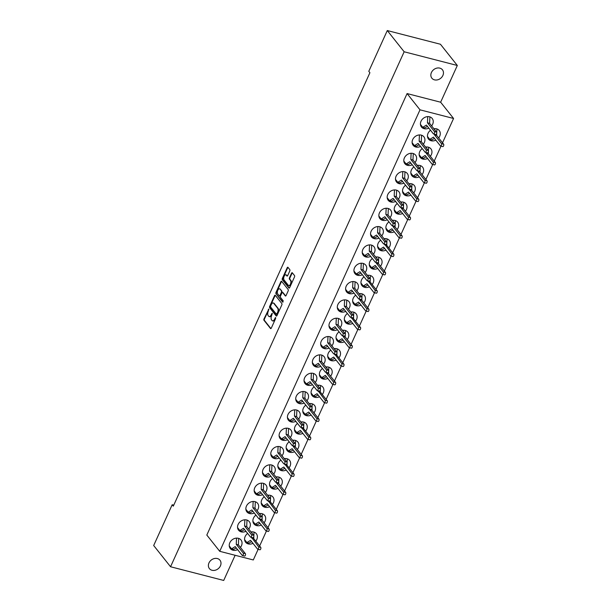 <?xml version="1.0" encoding="UTF-8"?>
<svg xmlns="http://www.w3.org/2000/svg" width="611" height="611" viewBox="0 0 611 611"><rect width="100%" height="100%" fill="white"/><g stroke="black" fill="none" stroke-linecap="round" stroke-linejoin="round"><path stroke-width="0.92" d="M268.871 309.036L263.998 318.896A1.039 0.496 -75.5 0 0 263.952 320.256L270.528 328.535A1.039 0.496 -75.5 0 0 270.681 328.634A1.039 0.496 -75.5 0 0 271.299 328.092L275.637 318.537L275.561 317.514L274.568 319.133A3.315 1.596 -75.5 0 1 272.567 320.867A3.315 1.596 -75.5 0 1 272.094 320.538L271.544 319.843A3.315 1.596 -75.5 0 1 271.681 315.497L272.269 313.306L271.169 314.856A3.315 1.596 -75.5 0 1 269.168 316.59A3.315 1.596 -75.5 0 1 268.695 316.261L268.145 315.574A3.315 1.596 -75.5 0 1 268.282 311.22L268.871 309.036M268.947 309.197L264.441 319.011A1.039 0.496 -75.5 0 0 264.403 320.37L270.925 328.581M275.744 317.751L275.011 319.248L274.568 319.133M272.346 313.474L271.612 314.971L271.169 314.856M442.883 75.474A6.752 5.56 -38.5 0 1 437.613 79.835A6.752 5.56 -38.5 0 1 431.87 78.193A6.752 5.56 -38.5 0 1 431.427 72.518A6.752 5.56 -38.5 0 1 436.697 68.149A6.752 5.56 -38.5 0 1 442.44 69.791A6.752 5.56 -38.5 0 1 442.883 75.474M220.418 565.885A6.752 5.56 -38.5 0 1 215.148 570.254A6.752 5.56 -38.5 0 1 209.413 568.612A6.752 5.56 -38.5 0 1 208.97 562.937A6.752 5.56 -38.5 0 1 214.24 558.569A6.752 5.56 -38.5 0 1 219.975 560.211A6.752 5.56 -38.5 0 1 220.418 565.885M264.25 496.774A6.858 5.644 141.5 0 0 261.791 499.821A6.858 5.644 141.5 0 0 262.234 505.587A6.858 5.644 141.5 0 0 269.596 506.702M272.391 504.472A6.858 5.644 141.5 0 0 273.423 502.822A6.858 5.644 141.5 0 0 272.972 497.056A6.858 5.644 141.5 0 0 267.633 495.284M272.567 478.451A6.858 5.644 141.5 0 0 270.1 481.491A6.858 5.644 141.5 0 0 270.551 487.257A6.858 5.644 141.5 0 0 277.906 488.372M280.709 486.15A6.858 5.644 141.5 0 0 281.732 484.492A6.858 5.644 141.5 0 0 281.281 478.726A6.858 5.644 141.5 0 0 275.943 476.954M280.877 460.121A6.858 5.644 141.5 0 0 278.417 463.169A6.858 5.644 141.5 0 0 278.86 468.935A6.858 5.644 141.5 0 0 286.223 470.042M289.018 467.82A6.858 5.644 141.5 0 0 290.049 466.17A6.858 5.644 141.5 0 0 289.599 460.404A6.858 5.644 141.5 0 0 284.26 458.632M289.194 441.799A6.858 5.644 141.5 0 0 286.727 444.839A6.858 5.644 141.5 0 0 287.178 450.605A6.858 5.644 141.5 0 0 294.533 451.72M297.336 449.497A6.858 5.644 141.5 0 0 298.359 447.84A6.858 5.644 141.5 0 0 297.908 442.074A6.858 5.644 141.5 0 0 292.57 440.302M297.504 423.469A6.858 5.644 141.5 0 0 295.037 426.516A6.858 5.644 141.5 0 0 295.487 432.283A6.858 5.644 141.5 0 0 302.85 433.39M305.645 431.167A6.858 5.644 141.5 0 0 306.676 429.51A6.858 5.644 141.5 0 0 306.226 423.751A6.858 5.644 141.5 0 0 300.887 421.972M305.821 405.146A6.858 5.644 141.5 0 0 303.354 408.186A6.858 5.644 141.5 0 0 303.804 413.953A6.858 5.644 141.5 0 0 311.159 415.068M313.962 412.845A6.858 5.644 141.5 0 0 314.986 411.188A6.858 5.644 141.5 0 0 314.535 405.421A6.858 5.644 141.5 0 0 309.197 403.65M314.13 386.816A6.858 5.644 141.5 0 0 311.663 389.864A6.858 5.644 141.5 0 0 312.114 395.623A6.858 5.644 141.5 0 0 319.477 396.738M322.272 394.515A6.858 5.644 141.5 0 0 323.303 392.858A6.858 5.644 141.5 0 0 322.852 387.099A6.858 5.644 141.5 0 0 317.514 385.32M322.448 368.494A6.858 5.644 141.5 0 0 319.981 371.534A6.858 5.644 141.5 0 0 320.431 377.3A6.858 5.644 141.5 0 0 327.786 378.415M330.589 376.185A6.858 5.644 141.5 0 0 331.613 374.535A6.858 5.644 141.5 0 0 331.162 368.769A6.858 5.644 141.5 0 0 325.823 366.997M330.757 350.164A6.858 5.644 141.5 0 0 328.29 353.211A6.858 5.644 141.5 0 0 328.741 358.97A6.858 5.644 141.5 0 0 336.103 360.085M338.899 357.863A6.858 5.644 141.5 0 0 339.93 356.205A6.858 5.644 141.5 0 0 339.479 350.447A6.858 5.644 141.5 0 0 334.141 348.667M339.074 331.834A6.858 5.644 141.5 0 0 336.608 334.881A6.858 5.644 141.5 0 0 337.058 340.648A6.858 5.644 141.5 0 0 344.413 341.763M347.216 339.533A6.858 5.644 141.5 0 0 348.239 337.883A6.858 5.644 141.5 0 0 347.789 332.117A6.858 5.644 141.5 0 0 342.45 330.345M347.384 313.512A6.858 5.644 141.5 0 0 344.917 316.559A6.858 5.644 141.5 0 0 345.368 322.318A6.858 5.644 141.5 0 0 352.73 323.433M355.526 321.21A6.858 5.644 141.5 0 0 356.557 319.553A6.858 5.644 141.5 0 0 356.106 313.787A6.858 5.644 141.5 0 0 350.767 312.015M355.701 295.182A6.858 5.644 141.5 0 0 353.234 298.229A6.858 5.644 141.5 0 0 353.685 303.995A6.858 5.644 141.5 0 0 361.04 305.11M363.843 302.88A6.858 5.644 141.5 0 0 364.866 301.231A6.858 5.644 141.5 0 0 364.416 295.464A6.858 5.644 141.5 0 0 359.077 293.692M364.011 276.859A6.858 5.644 141.5 0 0 361.544 279.899A6.858 5.644 141.5 0 0 361.995 285.665A6.858 5.644 141.5 0 0 369.357 286.78M372.152 284.558A6.858 5.644 141.5 0 0 373.184 282.901A6.858 5.644 141.5 0 0 372.733 277.134A6.858 5.644 141.5 0 0 367.394 275.362M372.328 258.529A6.858 5.644 141.5 0 0 369.861 261.577A6.858 5.644 141.5 0 0 370.312 267.343A6.858 5.644 141.5 0 0 377.667 268.458M380.47 266.228A6.858 5.644 141.5 0 0 381.493 264.578A6.858 5.644 141.5 0 0 381.043 258.812A6.858 5.644 141.5 0 0 375.704 257.04M380.638 240.207A6.858 5.644 141.5 0 0 378.171 243.247A6.858 5.644 141.5 0 0 378.621 249.013A6.858 5.644 141.5 0 0 385.984 250.128M388.779 247.906A6.858 5.644 141.5 0 0 389.81 246.248A6.858 5.644 141.5 0 0 389.36 240.482A6.858 5.644 141.5 0 0 384.021 238.71M388.955 221.877A6.858 5.644 141.5 0 0 386.488 224.924A6.858 5.644 141.5 0 0 386.939 230.691A6.858 5.644 141.5 0 0 394.294 231.798M397.097 229.576A6.858 5.644 141.5 0 0 398.12 227.926A6.858 5.644 141.5 0 0 397.669 222.16A6.858 5.644 141.5 0 0 392.331 220.388M397.265 203.555A6.858 5.644 141.5 0 0 394.798 206.594A6.858 5.644 141.5 0 0 395.248 212.361A6.858 5.644 141.5 0 0 402.611 213.476M405.406 211.253A6.858 5.644 141.5 0 0 406.437 209.596A6.858 5.644 141.5 0 0 405.987 203.83A6.858 5.644 141.5 0 0 400.648 202.058M405.582 185.225A6.858 5.644 141.5 0 0 403.115 188.272A6.858 5.644 141.5 0 0 403.565 194.038A6.858 5.644 141.5 0 0 410.92 195.146M413.723 192.923A6.858 5.644 141.5 0 0 414.747 191.266A6.858 5.644 141.5 0 0 414.296 185.507A6.858 5.644 141.5 0 0 408.958 183.728M413.891 166.902A6.858 5.644 141.5 0 0 411.424 169.942A6.858 5.644 141.5 0 0 411.875 175.708A6.858 5.644 141.5 0 0 419.238 176.823M422.033 174.601A6.858 5.644 141.5 0 0 423.064 172.944A6.858 5.644 141.5 0 0 422.613 167.177A6.858 5.644 141.5 0 0 417.275 165.405M422.201 148.572A6.858 5.644 141.5 0 0 419.742 151.62A6.858 5.644 141.5 0 0 420.192 157.378A6.858 5.644 141.5 0 0 427.547 158.493M430.35 156.271A6.858 5.644 141.5 0 0 431.374 154.614A6.858 5.644 141.5 0 0 430.923 148.855A6.858 5.644 141.5 0 0 425.584 147.075M430.518 130.25A6.858 5.644 141.5 0 0 428.051 133.29A6.858 5.644 141.5 0 0 428.502 139.056A6.858 5.644 141.5 0 0 435.857 140.171M438.66 137.941A6.858 5.644 141.5 0 0 439.683 136.291A6.858 5.644 141.5 0 0 439.24 130.525A6.858 5.644 141.5 0 0 433.902 128.753M255.94 515.104A6.858 5.644 141.5 0 0 253.473 518.143A6.858 5.644 141.5 0 0 253.924 523.91A6.858 5.644 141.5 0 0 261.279 525.025M264.082 522.802A6.858 5.644 141.5 0 0 265.105 521.145A6.858 5.644 141.5 0 0 264.655 515.379A6.858 5.644 141.5 0 0 259.316 513.607M247.623 533.426A6.858 5.644 141.5 0 0 245.164 536.473A6.858 5.644 141.5 0 0 245.614 542.24A6.858 5.644 141.5 0 0 252.969 543.355M255.765 541.125A6.858 5.644 141.5 0 0 256.796 539.475A6.858 5.644 141.5 0 0 256.345 533.708A6.858 5.644 141.5 0 0 251.006 531.937M257.048 510.75A6.858 5.644 141.5 0 0 258.079 509.1A6.858 5.644 141.5 0 0 257.628 503.334A6.858 5.644 141.5 0 0 251.801 501.662A6.858 5.644 141.5 0 0 246.447 506.099A6.858 5.644 141.5 0 0 246.89 511.865A6.858 5.644 141.5 0 0 254.252 512.98M265.365 492.428A6.858 5.644 141.5 0 0 266.388 490.77A6.858 5.644 141.5 0 0 265.938 485.004A6.858 5.644 141.5 0 0 260.11 483.339A6.858 5.644 141.5 0 0 254.756 487.777A6.858 5.644 141.5 0 0 255.207 493.535A6.858 5.644 141.5 0 0 262.562 494.65M273.675 474.098A6.858 5.644 141.5 0 0 274.706 472.448A6.858 5.644 141.5 0 0 274.255 466.682A6.858 5.644 141.5 0 0 268.42 465.009A6.858 5.644 141.5 0 0 263.074 469.447A6.858 5.644 141.5 0 0 263.517 475.213A6.858 5.644 141.5 0 0 270.879 476.328M281.992 455.775A6.858 5.644 141.5 0 0 283.015 454.118A6.858 5.644 141.5 0 0 282.565 448.352A6.858 5.644 141.5 0 0 276.737 446.687A6.858 5.644 141.5 0 0 271.383 451.124A6.858 5.644 141.5 0 0 271.834 456.883A6.858 5.644 141.5 0 0 279.189 457.998M290.301 437.445A6.858 5.644 141.5 0 0 291.332 435.796A6.858 5.644 141.5 0 0 290.882 430.029A6.858 5.644 141.5 0 0 285.047 428.357A6.858 5.644 141.5 0 0 279.693 432.794A6.858 5.644 141.5 0 0 280.144 438.561A6.858 5.644 141.5 0 0 287.506 439.676M298.619 419.123A6.858 5.644 141.5 0 0 299.642 417.466A6.858 5.644 141.5 0 0 299.191 411.699A6.858 5.644 141.5 0 0 293.364 410.034A6.858 5.644 141.5 0 0 288.01 414.464A6.858 5.644 141.5 0 0 288.461 420.231A6.858 5.644 141.5 0 0 295.816 421.346M306.928 400.793A6.858 5.644 141.5 0 0 307.959 399.143A6.858 5.644 141.5 0 0 307.509 393.377A6.858 5.644 141.5 0 0 301.674 391.704A6.858 5.644 141.5 0 0 296.32 396.142A6.858 5.644 141.5 0 0 296.77 401.908A6.858 5.644 141.5 0 0 304.133 403.023M315.245 382.471A6.858 5.644 141.5 0 0 316.269 380.813A6.858 5.644 141.5 0 0 315.818 375.047A6.858 5.644 141.5 0 0 309.991 373.382A6.858 5.644 141.5 0 0 304.637 377.812A6.858 5.644 141.5 0 0 305.088 383.578A6.858 5.644 141.5 0 0 312.442 384.693M323.555 364.141A6.858 5.644 141.5 0 0 324.586 362.483A6.858 5.644 141.5 0 0 324.135 356.725A6.858 5.644 141.5 0 0 318.3 355.052A6.858 5.644 141.5 0 0 312.947 359.489A6.858 5.644 141.5 0 0 313.397 365.256A6.858 5.644 141.5 0 0 320.76 366.363M331.872 345.818A6.858 5.644 141.5 0 0 332.896 344.161A6.858 5.644 141.5 0 0 332.445 338.395A6.858 5.644 141.5 0 0 326.618 336.73A6.858 5.644 141.5 0 0 321.264 341.159A6.858 5.644 141.5 0 0 321.714 346.926A6.858 5.644 141.5 0 0 329.069 348.041M340.182 327.488A6.858 5.644 141.5 0 0 341.213 325.831A6.858 5.644 141.5 0 0 340.762 320.072A6.858 5.644 141.5 0 0 334.927 318.4A6.858 5.644 141.5 0 0 329.573 322.837A6.858 5.644 141.5 0 0 330.024 328.603A6.858 5.644 141.5 0 0 337.387 329.711M348.499 309.166A6.858 5.644 141.5 0 0 349.523 307.509A6.858 5.644 141.5 0 0 349.072 301.742A6.858 5.644 141.5 0 0 343.245 300.07A6.858 5.644 141.5 0 0 337.891 304.507A6.858 5.644 141.5 0 0 338.341 310.273A6.858 5.644 141.5 0 0 345.696 311.389M356.809 290.836A6.858 5.644 141.5 0 0 357.84 289.179A6.858 5.644 141.5 0 0 357.389 283.42A6.858 5.644 141.5 0 0 351.554 281.747A6.858 5.644 141.5 0 0 346.2 286.185A6.858 5.644 141.5 0 0 346.651 291.943A6.858 5.644 141.5 0 0 354.013 293.059M365.126 272.506A6.858 5.644 141.5 0 0 366.149 270.856A6.858 5.644 141.5 0 0 365.699 265.09A6.858 5.644 141.5 0 0 359.871 263.417A6.858 5.644 141.5 0 0 354.517 267.855A6.858 5.644 141.5 0 0 354.968 273.621A6.858 5.644 141.5 0 0 362.323 274.736M373.436 254.184A6.858 5.644 141.5 0 0 374.467 252.526A6.858 5.644 141.5 0 0 374.016 246.76A6.858 5.644 141.5 0 0 368.181 245.095A6.858 5.644 141.5 0 0 362.827 249.532A6.858 5.644 141.5 0 0 363.278 255.291A6.858 5.644 141.5 0 0 370.64 256.406M381.753 235.854A6.858 5.644 141.5 0 0 382.776 234.204A6.858 5.644 141.5 0 0 382.326 228.438A6.858 5.644 141.5 0 0 376.498 226.765A6.858 5.644 141.5 0 0 371.144 231.202A6.858 5.644 141.5 0 0 371.595 236.969A6.858 5.644 141.5 0 0 378.95 238.084M390.062 217.531A6.858 5.644 141.5 0 0 391.093 215.874A6.858 5.644 141.5 0 0 390.643 210.108A6.858 5.644 141.5 0 0 384.808 208.443A6.858 5.644 141.5 0 0 379.454 212.872A6.858 5.644 141.5 0 0 379.905 218.639A6.858 5.644 141.5 0 0 387.267 219.754M398.38 199.201A6.858 5.644 141.5 0 0 399.403 197.552A6.858 5.644 141.5 0 0 398.952 191.785A6.858 5.644 141.5 0 0 393.125 190.113A6.858 5.644 141.5 0 0 387.771 194.55A6.858 5.644 141.5 0 0 388.222 200.316A6.858 5.644 141.5 0 0 395.577 201.431M406.689 180.879A6.858 5.644 141.5 0 0 407.72 179.222A6.858 5.644 141.5 0 0 407.27 173.455A6.858 5.644 141.5 0 0 401.435 171.79A6.858 5.644 141.5 0 0 396.081 176.22A6.858 5.644 141.5 0 0 396.531 181.986A6.858 5.644 141.5 0 0 403.894 183.101M415.006 162.549A6.858 5.644 141.5 0 0 416.03 160.899A6.858 5.644 141.5 0 0 415.579 155.133A6.858 5.644 141.5 0 0 409.752 153.46A6.858 5.644 141.5 0 0 404.398 157.898A6.858 5.644 141.5 0 0 404.849 163.664A6.858 5.644 141.5 0 0 412.204 164.771M423.316 144.227A6.858 5.644 141.5 0 0 424.34 142.569A6.858 5.644 141.5 0 0 423.897 136.803A6.858 5.644 141.5 0 0 418.061 135.138A6.858 5.644 141.5 0 0 412.708 139.568A6.858 5.644 141.5 0 0 413.158 145.334A6.858 5.644 141.5 0 0 420.513 146.449M431.633 125.897A6.858 5.644 141.5 0 0 432.657 124.239A6.858 5.644 141.5 0 0 432.206 118.481A6.858 5.644 141.5 0 0 426.379 116.808A6.858 5.644 141.5 0 0 421.025 121.245A6.858 5.644 141.5 0 0 421.475 127.012A6.858 5.644 141.5 0 0 428.83 128.119M248.738 529.08A6.858 5.644 141.5 0 0 249.762 527.423A6.858 5.644 141.5 0 0 249.311 521.664A6.858 5.644 141.5 0 0 243.484 519.992A6.858 5.644 141.5 0 0 238.13 524.429A6.858 5.644 141.5 0 0 238.58 530.188A6.858 5.644 141.5 0 0 245.935 531.303M240.421 547.41A6.858 5.644 141.5 0 0 241.452 545.753A6.858 5.644 141.5 0 0 241.001 539.987A6.858 5.644 141.5 0 0 235.174 538.314A6.858 5.644 141.5 0 0 229.82 542.751A6.858 5.644 141.5 0 0 230.271 548.518A6.858 5.644 141.5 0 0 237.626 549.633M275.271 295.296A1.039 0.496 -75.5 0 0 275.126 295.197A1.039 0.496 -75.5 0 0 274.499 295.739L269.688 306.348A1.039 0.496 -75.5 0 0 269.642 307.707L276.218 315.986A1.039 0.496 -75.5 0 0 276.371 316.086A1.039 0.496 -75.5 0 0 276.997 315.543L281.808 304.935A1.039 0.496 -75.5 0 0 281.854 303.575L275.271 295.296M442.524 142.814L453.568 118.473L440.646 102.22L457.318 65.476L440.447 44.252L387.29 30.55L368.792 71.327L369.907 72.732L173.303 506.152L172.18 504.747L153.682 545.524L170.553 566.748L223.71 580.45L235.128 555.277M387.29 30.55L404.154 51.775L170.553 566.748M289.767 271.009A1.039 0.496 -75.5 0 0 289.805 269.65L287.964 267.328A1.039 0.496 -75.5 0 0 287.812 267.221A1.039 0.496 -75.5 0 0 287.185 267.763L282.374 278.379A1.039 0.496 -75.5 0 0 282.335 279.739L288.911 288.01A1.039 0.496 -75.5 0 0 289.056 288.117A1.039 0.496 -75.5 0 0 289.683 287.575L294.494 276.959A1.039 0.496 -75.5 0 0 294.54 275.599L292.31 272.796A1.039 0.496 -75.5 0 0 292.165 272.697A1.039 0.496 -75.5 0 0 291.539 273.239L289.477 277.776A1.039 0.496 -75.5 0 0 289.438 279.135L290.538 280.525A2.772 1.337 -75.5 0 1 290.599 283.725A2.772 1.337 -75.5 0 1 288.759 285.62A2.772 1.337 -75.5 0 1 288.354 285.337L284.023 279.891A2.772 1.337 -75.5 0 1 283.97 276.691A2.772 1.337 -75.5 0 1 285.811 274.805A2.772 1.337 -75.5 0 1 286.208 275.08L286.933 275.989A1.039 0.496 -75.5 0 0 287.078 276.088A1.039 0.496 -75.5 0 0 287.705 275.546L289.767 271.009M276.027 292.364L280.846 281.747A1.039 0.496 -75.5 0 1 281.465 281.205A1.039 0.496 -75.5 0 1 281.618 281.312L288.193 289.591A1.039 0.496 -75.5 0 1 288.155 290.951L286.093 295.487A1.039 0.496 -75.5 0 1 285.467 296.03A1.039 0.496 -75.5 0 1 285.322 295.93L282.649 292.57A1.039 0.496 -75.5 0 0 282.503 292.47A1.039 0.496 -75.5 0 0 281.877 293.013L280.51 296.022A1.039 0.496 -75.5 0 0 280.472 297.381L283.244 300.879L282.672 302.14L275.989 293.723A1.039 0.496 -75.5 0 1 276.027 292.364L276.478 292.478L281.289 281.862L280.846 281.747M173.753 505.152L172.18 504.747M407.086 93.567L206.816 535.053L219.739 551.313L420.001 109.827L407.086 93.567L440.646 102.22M404.154 51.775L457.318 65.476M441.012 146.151L434.215 161.136M432.703 164.474L425.898 179.466M424.385 182.804L417.588 197.788M416.076 201.126L409.271 216.118M407.758 219.456L400.961 234.441M399.449 237.778L392.644 252.771M391.132 256.108L384.334 271.093M382.822 274.431L376.017 289.423M374.505 292.761L367.707 307.745M366.195 311.083L359.398 326.075M357.878 329.413L351.081 344.398M349.568 347.743L342.771 362.728M341.251 366.065L334.454 381.058M332.942 384.395L326.144 399.38M324.624 402.718L317.827 417.71M316.315 421.048L309.517 436.033M307.997 439.37L301.2 454.363M299.688 457.7L292.89 472.685M291.371 476.022L284.573 491.015M283.061 494.352L276.264 509.337M274.744 512.675L267.946 527.667M266.434 531.005L259.637 545.99M258.125 549.327L253.298 559.959L219.739 551.313M453.568 118.473L420.001 109.827M269.405 316.613A3.315 1.596 -75.5 0 0 269.619 316.704A3.315 1.596 -75.5 0 0 271.612 314.971M272.804 320.89A3.315 1.596 -75.5 0 0 273.018 320.981A3.315 1.596 -75.5 0 0 275.011 319.248M286.024 274.904A2.772 1.337 -75.5 0 1 286.254 274.919A2.772 1.337 -75.5 0 1 286.658 275.194L287.33 276.035M288.995 285.635A2.772 1.337 -75.5 0 0 289.202 285.734A2.772 1.337 -75.5 0 0 291.05 283.84A2.772 1.337 -75.5 0 0 290.989 280.648L290.538 280.525M292.364 272.857A1.039 0.496 -75.5 0 0 291.982 273.354L289.927 277.89A1.039 0.496 -75.5 0 0 289.881 279.25L290.989 280.648M288.01 267.389A1.039 0.496 -75.5 0 0 287.636 267.878L282.824 278.494A1.039 0.496 -75.5 0 0 282.778 279.853L289.309 288.064M281.671 281.373A1.039 0.496 -75.5 0 0 281.289 281.862M285.719 295.976L283.099 292.684A1.039 0.496 -75.5 0 0 282.946 292.585A1.039 0.496 -75.5 0 0 282.771 292.6M283.015 302.124L275.989 293.723M279.884 289.087A2.772 1.337 -75.5 0 0 279.487 288.812A2.772 1.337 -75.5 0 0 277.638 290.699A2.772 1.337 -75.5 0 0 277.7 293.899L279.227 295.823A1.039 0.496 -75.5 0 0 279.38 295.923A1.039 0.496 -75.5 0 0 279.998 295.38L281.365 292.371A1.039 0.496 -75.5 0 0 281.411 291.012L280.334 289.202A2.772 1.337 -75.5 0 0 279.93 288.927A2.772 1.337 -75.5 0 0 279.701 288.911M279.678 295.938A1.039 0.496 -75.5 0 0 279.823 296.037A1.039 0.496 -75.5 0 0 280.449 295.495L279.998 295.38M280.334 289.202L281.854 291.126A1.039 0.496 -75.5 0 1 281.816 292.486L280.449 295.495M276.478 292.478A1.039 0.496 -75.5 0 0 276.432 293.838M275.324 295.357A1.039 0.496 -75.5 0 0 274.95 295.854L270.131 306.462A1.039 0.496 -75.5 0 0 270.093 307.822L276.615 316.04M270.642 306.004L270.62 306.959L276.393 314.222L277.524 312.611A3.315 1.596 -75.5 0 0 277.661 308.257L273.713 303.293A3.315 1.596 -75.5 0 0 273.232 302.964A3.315 1.596 -75.5 0 0 271.238 304.698L270.642 306.004M276.623 314.283L277.379 314.031L276.928 313.917M273.445 303.056A3.315 1.596 -75.5 0 1 273.682 303.079A3.315 1.596 -75.5 0 1 274.163 303.407L278.104 308.372A3.315 1.596 -75.5 0 1 277.974 312.725L277.379 314.031M238.695 538.406L238.397 544.859L245.378 553.642A1.321 0.634 104.5 0 1 245.408 555.162A1.321 0.634 104.5 0 1 244.53 556.063L242.384 555.506A1.321 0.634 104.5 0 1 242.193 555.376L235.212 546.593L231.561 548.838L229.247 545.921M236.213 547.853L233.708 549.388L231.561 548.838M236.533 538.115L236.251 544.302L243.231 553.085A1.321 0.634 104.5 0 1 243.262 554.612A1.321 0.634 104.5 0 1 242.384 555.506M238.58 538.367L238.091 538.238M238.397 544.859L236.251 544.302M244.591 539.643L246.905 542.56L250.556 540.315L257.536 549.098A1.321 0.634 -75.5 0 0 257.727 549.228A1.321 0.634 -75.5 0 0 258.606 548.327A1.321 0.634 -75.5 0 0 258.575 546.807L251.617 537.42M251.824 532.968L251.877 531.837M259.683 549.648A1.321 0.634 -75.5 0 0 259.874 549.785A1.321 0.634 -75.5 0 0 260.752 548.884A1.321 0.634 -75.5 0 0 260.721 547.357L253.741 538.574L253.848 536.321M253.863 535.878L254.039 532.12M246.905 542.56L249.051 543.11L251.556 541.575M251.595 538.024L253.741 538.574M253.435 531.96L253.924 532.082M247.012 520.076L246.714 526.529L253.695 535.312A1.321 0.634 104.5 0 1 253.718 536.84A1.321 0.634 104.5 0 1 252.839 537.733L250.693 537.184A1.321 0.634 104.5 0 1 250.502 537.054L243.522 528.263L239.871 530.508L237.557 527.598M244.522 529.523L242.025 531.066L239.871 530.508M244.851 519.793L244.56 525.979L251.541 534.762A1.321 0.634 104.5 0 1 251.572 536.282A1.321 0.634 104.5 0 1 250.693 537.184M246.89 520.037L246.401 519.915M246.714 526.529L244.56 525.979M252.901 521.32L255.215 524.23L258.865 521.985L265.846 530.768A1.321 0.634 -75.5 0 0 266.037 530.906A1.321 0.634 -75.5 0 0 266.915 530.004A1.321 0.634 -75.5 0 0 266.885 528.477L259.904 519.694L259.935 519.09M260.141 514.638L260.194 513.515M267.992 531.326A1.321 0.634 -75.5 0 0 268.183 531.455A1.321 0.634 -75.5 0 0 269.061 530.554A1.321 0.634 -75.5 0 0 269.039 529.034L262.058 520.251L262.157 517.998M262.18 517.555L262.356 513.798M255.215 524.23L257.368 524.788L259.866 523.245M259.904 519.694L262.058 520.251M261.745 513.63L262.234 513.759M255.322 501.746L255.024 508.199L262.004 516.99A1.321 0.634 104.5 0 1 262.035 518.51A1.321 0.634 104.5 0 1 261.157 519.411L259.011 518.854A1.321 0.634 104.5 0 1 258.82 518.724L251.839 509.941L248.188 512.186L245.874 509.269M252.839 511.201L250.334 512.736L248.188 512.186M253.16 501.463L252.878 507.649L259.858 516.432A1.321 0.634 104.5 0 1 259.889 517.96A1.321 0.634 104.5 0 1 259.011 518.854M255.207 501.715L254.718 501.585M255.024 508.199L252.878 507.649M261.218 502.99L263.532 505.908L267.183 503.663L274.163 512.446A1.321 0.634 -75.5 0 0 274.354 512.576A1.321 0.634 -75.5 0 0 275.233 511.674A1.321 0.634 -75.5 0 0 275.202 510.154L268.244 500.768M268.45 496.315L268.504 495.185M276.309 512.996A1.321 0.634 -75.5 0 0 276.5 513.133A1.321 0.634 -75.5 0 0 277.379 512.232A1.321 0.634 -75.5 0 0 277.348 510.704L270.368 501.921L270.474 499.668M270.49 499.225L270.665 495.468M263.532 505.908L265.678 506.458L268.183 504.923M268.221 501.371L270.368 501.921M270.062 495.307L270.551 495.429M263.639 483.423L263.341 489.877L270.322 498.66A1.321 0.634 104.5 0 1 270.345 500.18A1.321 0.634 104.5 0 1 269.466 501.081L267.32 500.531A1.321 0.634 104.5 0 1 267.129 500.401L260.149 491.611L256.498 493.856L254.184 490.946M261.149 492.871L258.652 494.414L256.498 493.856M261.477 483.141L261.187 489.319L268.168 498.11A1.321 0.634 104.5 0 1 268.198 499.63A1.321 0.634 104.5 0 1 267.32 500.531M263.517 483.385L263.028 483.263M263.341 489.877L261.187 489.319M269.527 484.66L271.842 487.578L275.492 485.333L282.473 494.116A1.321 0.634 -75.5 0 0 282.664 494.246A1.321 0.634 -75.5 0 0 283.542 493.352A1.321 0.634 -75.5 0 0 283.512 491.824L276.531 483.041L276.562 482.438M276.768 477.985L276.821 476.855M284.619 494.673A1.321 0.634 -75.5 0 0 284.81 494.803A1.321 0.634 -75.5 0 0 285.688 493.902A1.321 0.634 -75.5 0 0 285.658 492.382L278.685 483.599L278.784 481.346M278.807 480.903L278.983 477.145M271.842 487.578L273.995 488.136L276.493 486.593M276.531 483.041L278.685 483.599M278.372 476.977L278.86 477.107M271.948 465.093L271.651 471.547L278.631 480.338A1.321 0.634 104.5 0 1 278.662 481.858A1.321 0.634 104.5 0 1 277.784 482.759L275.637 482.201A1.321 0.634 104.5 0 1 275.446 482.071L268.466 473.288L264.815 475.534L262.501 472.616M269.466 474.548L266.961 476.084L264.815 475.534M269.787 464.811L269.504 470.997L276.485 479.78A1.321 0.634 104.5 0 1 276.516 481.3A1.321 0.634 104.5 0 1 275.637 482.201M271.834 465.055L271.345 464.933M271.651 471.547L269.504 470.997M277.845 466.338L280.159 469.256L283.81 467.01L290.79 475.793A1.321 0.634 -75.5 0 0 290.981 475.923A1.321 0.634 -75.5 0 0 291.859 475.022A1.321 0.634 -75.5 0 0 291.829 473.502L284.871 464.116M285.077 459.663L285.131 458.533M292.936 476.343A1.321 0.634 -75.5 0 0 293.127 476.473A1.321 0.634 -75.5 0 0 294.006 475.579A1.321 0.634 -75.5 0 0 293.975 474.052L286.994 465.269L287.101 463.016M287.117 462.573L287.292 458.815M280.159 469.256L282.305 469.806L284.81 468.27M284.848 464.719L286.994 465.269M286.689 458.655L287.178 458.777M280.266 446.771L279.96 453.225L286.941 462.008A1.321 0.634 104.5 0 1 286.971 463.528A1.321 0.634 104.5 0 1 286.093 464.429L283.947 463.879A1.321 0.634 104.5 0 1 283.756 463.741L276.775 454.958L273.125 457.204L270.81 454.294M277.776 456.218L275.278 457.761L273.125 457.204M278.104 446.488L277.814 452.667L284.795 461.45A1.321 0.634 104.5 0 1 284.825 462.978A1.321 0.634 104.5 0 1 283.947 463.879M280.144 446.733L279.655 446.603M279.96 453.225L277.814 452.667M286.154 448.008L288.468 450.926L292.119 448.68L299.1 457.463A1.321 0.634 -75.5 0 0 299.291 457.593A1.321 0.634 -75.5 0 0 300.169 456.7A1.321 0.634 -75.5 0 0 300.138 455.172L293.158 446.389L293.188 445.786M293.395 441.333L293.448 440.203M301.246 458.021A1.321 0.634 -75.5 0 0 301.437 458.151A1.321 0.634 -75.5 0 0 302.315 457.249A1.321 0.634 -75.5 0 0 302.285 455.73L295.304 446.947L295.411 444.693M295.434 444.25L295.609 440.493M288.468 450.926L290.622 451.476L293.12 449.94M293.158 446.389L295.304 446.947M294.998 440.325L295.487 440.455M288.575 428.441L288.277 434.895L295.258 443.678A1.321 0.634 104.5 0 1 295.289 445.205A1.321 0.634 104.5 0 1 294.41 446.106L292.264 445.549A1.321 0.634 104.5 0 1 292.073 445.419L285.093 436.636L281.442 438.881L279.128 435.964M286.093 437.896L283.588 439.431L281.442 438.881M286.414 428.158L286.131 434.345L293.112 443.128A1.321 0.634 104.5 0 1 293.135 444.648A1.321 0.634 104.5 0 1 292.264 445.549M288.461 428.403L287.972 428.28M288.277 434.895L286.131 434.345M294.471 429.686L296.786 432.596L300.436 430.358L307.417 439.141A1.321 0.634 -75.5 0 0 307.608 439.271A1.321 0.634 -75.5 0 0 308.479 438.37A1.321 0.634 -75.5 0 0 308.456 436.85L301.498 427.463M301.704 423.011L301.758 421.88M309.563 439.691A1.321 0.634 -75.5 0 0 309.754 439.821A1.321 0.634 -75.5 0 0 310.632 438.927A1.321 0.634 -75.5 0 0 310.602 437.4L303.621 428.617L303.728 426.363M303.743 425.92L303.919 422.163M296.786 432.596L298.932 433.153L301.437 431.61M301.475 428.067L303.621 428.617M303.316 422.002L303.804 422.125M296.893 410.118L296.587 416.572L303.568 425.355A1.321 0.634 104.5 0 1 303.598 426.875A1.321 0.634 104.5 0 1 302.72 427.776L300.574 427.226A1.321 0.634 104.5 0 1 300.383 427.089L293.402 418.306L289.751 420.551L287.437 417.634M294.403 419.566L291.898 421.109L289.751 420.551M294.731 409.828L294.441 416.015L301.422 424.798A1.321 0.634 104.5 0 1 301.452 426.325A1.321 0.634 104.5 0 1 300.574 427.226M296.77 410.08L296.282 409.95M296.587 416.572L294.441 416.015M302.781 411.356L305.095 414.273L308.746 412.028L315.727 420.811A1.321 0.634 -75.5 0 0 315.918 420.941A1.321 0.634 -75.5 0 0 316.796 420.047A1.321 0.634 -75.5 0 0 316.765 418.52L309.785 409.737L309.815 409.133M310.021 404.681L310.075 403.55M317.873 421.369A1.321 0.634 -75.5 0 0 318.064 421.498A1.321 0.634 -75.5 0 0 318.942 420.597A1.321 0.634 -75.5 0 0 318.911 419.077L311.931 410.294L312.038 408.041M312.061 407.598L312.236 403.84M305.095 414.273L307.241 414.823L309.746 413.288M309.785 409.737L311.931 410.294M311.625 403.672L312.114 403.802M305.202 391.788L304.904 398.242L311.885 407.025A1.321 0.634 104.5 0 1 311.916 408.553A1.321 0.634 104.5 0 1 311.037 409.446L308.891 408.896A1.321 0.634 104.5 0 1 308.7 408.767L301.719 399.984L298.069 402.229L295.747 399.311M302.72 401.244L300.215 402.779L298.069 402.229M303.041 391.506L302.758 397.692L309.739 406.475A1.321 0.634 104.5 0 1 309.762 407.995A1.321 0.634 104.5 0 1 308.891 408.896M305.088 391.75L304.599 391.628M304.904 398.242L302.758 397.692M311.091 393.033L313.412 395.943L317.063 393.698L324.044 402.489A1.321 0.634 -75.5 0 0 324.235 402.618A1.321 0.634 -75.5 0 0 325.105 401.717A1.321 0.634 -75.5 0 0 325.083 400.197L318.125 390.811M318.331 386.358L318.384 385.228M326.19 403.039A1.321 0.634 -75.5 0 0 326.381 403.168A1.321 0.634 -75.5 0 0 327.259 402.275A1.321 0.634 -75.5 0 0 327.229 400.747L320.248 391.964L320.355 389.711M320.37 389.268L320.546 385.51M313.412 395.943L315.559 396.501L318.064 394.958M318.102 391.414L320.248 391.964M319.943 385.35L320.431 385.472M313.512 373.466L313.214 379.92L320.195 388.703A1.321 0.634 104.5 0 1 320.225 390.223A1.321 0.634 104.5 0 1 319.347 391.124L317.201 390.566A1.321 0.634 104.5 0 1 317.01 390.437L310.029 381.654L306.378 383.899L304.064 380.981M311.03 382.914L308.524 384.456L306.378 383.899M311.358 373.176L311.068 379.362L318.048 388.145A1.321 0.634 104.5 0 1 318.079 389.673A1.321 0.634 104.5 0 1 317.201 390.566M313.397 373.428L312.908 373.298M313.214 379.92L311.068 379.362M319.408 374.703L321.722 377.621L325.373 375.375L332.353 384.159A1.321 0.634 -75.5 0 0 332.544 384.288A1.321 0.634 -75.5 0 0 333.423 383.395A1.321 0.634 -75.5 0 0 333.392 381.867L326.411 373.084L326.442 372.481M326.648 368.028L326.702 366.898M334.5 384.716A1.321 0.634 -75.5 0 0 334.691 384.846A1.321 0.634 -75.5 0 0 335.569 383.945A1.321 0.634 -75.5 0 0 335.538 382.425L328.558 373.634L328.665 371.381M328.687 370.946L328.855 367.188M321.722 377.621L323.868 378.171L326.373 376.636M326.411 373.084L328.558 373.634M328.252 367.02L328.741 367.15M321.829 355.136L321.531 361.59L328.512 370.373A1.321 0.634 104.5 0 1 328.542 371.9A1.321 0.634 104.5 0 1 327.664 372.794L325.518 372.244A1.321 0.634 104.5 0 1 325.327 372.114L318.346 363.331L314.696 365.569L312.374 362.659M319.347 364.584L316.842 366.126L314.696 365.569M319.668 354.854L319.385 361.04L326.366 369.823A1.321 0.634 104.5 0 1 326.389 371.343A1.321 0.634 104.5 0 1 325.518 372.244M321.707 355.098L321.226 354.976M321.531 361.59L319.385 361.04M327.717 356.381L330.039 359.291L333.69 357.045L340.671 365.836A1.321 0.634 -75.5 0 0 340.862 365.966A1.321 0.634 -75.5 0 0 341.732 365.065A1.321 0.634 -75.5 0 0 341.709 363.545L334.752 354.159M334.958 349.706L335.011 348.575M342.817 366.386A1.321 0.634 -75.5 0 0 343.008 366.516A1.321 0.634 -75.5 0 0 343.886 365.622A1.321 0.634 -75.5 0 0 343.856 364.095L336.875 355.312L336.982 353.059M336.997 352.616L337.173 348.858M330.039 359.291L332.185 359.848L334.691 358.306M334.729 354.754L336.875 355.312M336.569 348.698L337.051 348.82M330.139 336.814L329.841 343.267L336.821 352.051A1.321 0.634 104.5 0 1 336.852 353.57A1.321 0.634 104.5 0 1 335.974 354.472L333.827 353.914A1.321 0.634 104.5 0 1 333.637 353.784L326.656 345.001L323.005 347.247L320.691 344.329M327.656 346.261L325.151 347.796L323.005 347.247M327.985 336.524L327.695 342.71L334.675 351.493A1.321 0.634 104.5 0 1 334.706 353.021A1.321 0.634 104.5 0 1 333.827 353.914M330.024 336.776L329.535 336.646M329.841 343.267L327.695 342.71M336.035 338.051L338.349 340.969L342 338.723L348.98 347.506A1.321 0.634 -75.5 0 0 349.171 347.636A1.321 0.634 -75.5 0 0 350.05 346.735A1.321 0.634 -75.5 0 0 350.019 345.215L343.038 336.432L343.069 335.829M343.275 331.376L343.329 330.245M351.126 348.056A1.321 0.634 -75.5 0 0 351.317 348.194A1.321 0.634 -75.5 0 0 352.196 347.292A1.321 0.634 -75.5 0 0 352.165 345.773L345.184 336.982L345.291 334.729M345.314 334.293L345.482 330.528M338.349 340.969L340.495 341.518L343 339.983M343.038 336.432L345.184 336.982M344.879 330.368L345.368 330.49M338.456 318.484L338.158 324.937L345.139 333.721A1.321 0.634 104.5 0 1 345.169 335.248A1.321 0.634 104.5 0 1 344.291 336.142L342.137 335.592A1.321 0.634 104.5 0 1 341.954 335.462L334.973 326.679L331.322 328.917L329.001 326.007M335.974 327.931L333.469 329.474L331.322 328.917M336.294 318.201L336.012 324.388L342.992 333.171A1.321 0.634 104.5 0 1 343.015 334.691A1.321 0.634 104.5 0 1 342.137 335.592M338.334 318.446L337.845 318.323M338.158 324.937L336.012 324.388M344.344 319.729L346.666 322.639L350.317 320.393L357.298 329.176A1.321 0.634 -75.5 0 0 357.481 329.314A1.321 0.634 -75.5 0 0 358.359 328.413A1.321 0.634 -75.5 0 0 358.336 326.893L351.378 317.506M351.585 313.053L351.638 311.923M359.444 329.734A1.321 0.634 -75.5 0 0 359.635 329.864A1.321 0.634 -75.5 0 0 360.513 328.962A1.321 0.634 -75.5 0 0 360.482 327.443L353.502 318.659L353.601 316.406M353.624 315.963L353.8 312.206M346.666 322.639L348.812 323.196L351.317 321.653M351.356 318.102L353.502 318.659M353.189 312.038L353.677 312.168M346.765 300.161L346.468 306.615L353.448 315.398A1.321 0.634 104.5 0 1 353.479 316.918A1.321 0.634 104.5 0 1 352.6 317.819L350.454 317.262A1.321 0.634 104.5 0 1 350.263 317.132L343.283 308.349L339.632 310.594L337.318 307.677M344.283 309.609L341.778 311.144L339.632 310.594M344.612 299.871L344.321 306.058L351.302 314.841A1.321 0.634 104.5 0 1 351.333 316.368A1.321 0.634 104.5 0 1 350.454 317.262M346.651 300.123L346.162 299.993M346.468 306.615L344.321 306.058M352.662 301.399L354.976 304.316L358.626 302.071L365.607 310.854A1.321 0.634 -75.5 0 0 365.798 310.984A1.321 0.634 -75.5 0 0 366.676 310.083A1.321 0.634 -75.5 0 0 366.646 308.563L359.665 299.78L359.696 299.176M359.902 294.723L359.955 293.593M367.753 311.404A1.321 0.634 -75.5 0 0 367.944 311.541A1.321 0.634 -75.5 0 0 368.823 310.64A1.321 0.634 -75.5 0 0 368.792 309.113L361.811 300.329L361.918 298.076M361.941 297.633L362.109 293.876M354.976 304.316L357.122 304.866L359.627 303.331M359.665 299.78L361.811 300.329M361.506 293.715L361.995 293.838M355.083 281.831L354.785 288.285L361.765 297.068A1.321 0.634 104.5 0 1 361.796 298.596A1.321 0.634 104.5 0 1 360.918 299.489L358.764 298.939A1.321 0.634 104.5 0 1 358.573 298.81L351.592 290.019L347.949 292.264L345.627 289.354M352.6 291.279L350.095 292.822L347.949 292.264M352.921 281.549L352.639 287.735L359.619 296.518A1.321 0.634 104.5 0 1 359.642 298.038A1.321 0.634 104.5 0 1 358.764 298.939M354.96 281.793L354.472 281.671M354.785 288.285L352.639 287.735M360.971 283.076L363.293 285.986L366.936 283.741L373.917 292.524A1.321 0.634 -75.5 0 0 374.108 292.661A1.321 0.634 -75.5 0 0 374.986 291.76A1.321 0.634 -75.5 0 0 374.963 290.233L368.005 280.846M368.212 276.393L368.265 275.263M376.07 293.081A1.321 0.634 -75.5 0 0 376.261 293.211A1.321 0.634 -75.5 0 0 377.14 292.31A1.321 0.634 -75.5 0 0 377.109 290.79L370.129 282.007L370.228 279.754M370.251 279.311L370.426 275.553M363.293 285.986L365.439 286.544L367.944 285.001M367.982 281.45L370.129 282.007M369.815 275.385L370.304 275.515M363.392 263.501L363.094 269.955L370.075 278.746A1.321 0.634 104.5 0 1 370.106 280.266A1.321 0.634 104.5 0 1 369.227 281.167L367.081 280.609A1.321 0.634 104.5 0 1 366.89 280.48L359.91 271.696L356.259 273.942L353.945 271.024M360.91 272.957L358.405 274.492L356.259 273.942M361.238 263.219L360.948 269.405L367.929 278.188A1.321 0.634 104.5 0 1 367.959 279.716A1.321 0.634 104.5 0 1 367.081 280.609M363.278 263.471L362.789 263.341M363.094 269.955L360.948 269.405M369.288 264.746L371.603 267.664L375.253 265.418L382.234 274.202A1.321 0.634 -75.5 0 0 382.425 274.331A1.321 0.634 -75.5 0 0 383.303 273.43A1.321 0.634 -75.5 0 0 383.273 271.91L376.292 263.127L376.323 262.524M376.529 258.071L376.582 256.941M384.38 274.751A1.321 0.634 -75.5 0 0 384.571 274.881A1.321 0.634 -75.5 0 0 385.449 273.988A1.321 0.634 -75.5 0 0 385.419 272.46L378.438 263.677L378.545 261.424M378.568 260.981L378.736 257.223M371.603 267.664L373.749 268.214L376.254 266.679M376.292 263.127L378.438 263.677M378.133 257.063L378.621 257.185M371.709 245.179L371.412 251.633L378.392 260.416A1.321 0.634 104.5 0 1 378.423 261.936A1.321 0.634 104.5 0 1 377.545 262.837L375.391 262.287A1.321 0.634 104.5 0 1 375.2 262.15L368.219 253.366L364.576 255.612L362.254 252.702M369.22 254.627L366.722 256.169L364.576 255.612M369.548 244.896L369.265 251.075L376.246 259.866A1.321 0.634 104.5 0 1 376.269 261.386A1.321 0.634 104.5 0 1 375.391 262.287M371.587 245.141L371.098 245.019M371.412 251.633L369.265 251.075M377.598 246.416L379.92 249.334L383.563 247.088L390.544 255.872A1.321 0.634 -75.5 0 0 390.735 256.001A1.321 0.634 -75.5 0 0 391.613 255.108A1.321 0.634 -75.5 0 0 391.582 253.58L384.632 244.194M384.838 239.741L384.892 238.611M392.697 256.429A1.321 0.634 -75.5 0 0 392.888 256.559A1.321 0.634 -75.5 0 0 393.767 255.658A1.321 0.634 -75.5 0 0 393.736 254.138L386.755 245.355L386.855 243.102M386.878 242.659L387.053 238.901M379.92 249.334L382.066 249.891L384.563 248.349M384.609 244.797L386.755 245.355M386.442 238.733L386.931 238.863M380.019 226.849L379.721 233.303L386.702 242.086A1.321 0.634 104.5 0 1 386.732 243.613A1.321 0.634 104.5 0 1 385.854 244.515L383.708 243.957A1.321 0.634 104.5 0 1 383.517 243.827L376.536 235.044L372.886 237.289L370.572 234.372M377.537 236.304L375.032 237.839L372.886 237.289M377.858 226.566L377.575 232.753L384.556 241.536A1.321 0.634 104.5 0 1 384.586 243.056A1.321 0.634 104.5 0 1 383.708 243.957M379.905 226.811L379.416 226.689M379.721 233.303L377.575 232.753M385.915 228.094L388.229 231.004L391.88 228.766L398.861 237.549A1.321 0.634 -75.5 0 0 399.052 237.679A1.321 0.634 -75.5 0 0 399.93 236.778A1.321 0.634 -75.5 0 0 399.9 235.258L392.919 226.475L392.949 225.871M393.156 221.419L393.201 220.288M401.007 238.099A1.321 0.634 -75.5 0 0 401.198 238.229A1.321 0.634 -75.5 0 0 402.076 237.335A1.321 0.634 -75.5 0 0 402.046 235.808L395.065 227.025L395.172 224.772M395.195 224.329L395.363 220.571M388.229 231.004L390.376 231.561L392.881 230.019M392.919 226.475L395.065 227.025M394.759 220.411L395.248 220.533M388.336 208.527L388.038 214.98L395.019 223.763A1.321 0.634 104.5 0 1 395.042 225.283A1.321 0.634 104.5 0 1 394.171 226.185L392.018 225.635A1.321 0.634 104.5 0 1 391.827 225.497L384.846 216.714L381.203 218.959L378.881 216.05M385.846 217.974L383.349 219.517L381.203 218.959M386.175 208.244L385.885 214.423L392.865 223.206A1.321 0.634 104.5 0 1 392.896 224.733A1.321 0.634 104.5 0 1 392.018 225.635M388.214 208.488L387.725 208.359M388.038 214.98L385.885 214.423M394.225 209.764L396.547 212.681L400.19 210.436L407.17 219.219A1.321 0.634 -75.5 0 0 407.361 219.349A1.321 0.634 -75.5 0 0 408.24 218.455A1.321 0.634 -75.5 0 0 408.209 216.928L401.228 208.145L401.259 207.541M401.465 203.089L401.519 201.958M409.324 219.777A1.321 0.634 -75.5 0 0 409.515 219.907A1.321 0.634 -75.5 0 0 410.386 219.005A1.321 0.634 -75.5 0 0 410.363 217.485L403.382 208.702L403.481 206.449M403.504 206.006L403.68 202.249M396.547 212.681L398.693 213.231L401.19 211.696M401.228 208.145L403.382 208.702M403.069 202.081L403.558 202.21M396.646 190.197L396.348 196.65L403.329 205.433A1.321 0.634 104.5 0 1 403.359 206.961A1.321 0.634 104.5 0 1 402.481 207.862L400.335 207.305A1.321 0.634 104.5 0 1 400.144 207.175L393.163 198.392L389.513 200.637L387.198 197.72M394.164 199.652L391.659 201.187L389.513 200.637M394.485 189.914L394.202 196.1L401.183 204.884A1.321 0.634 104.5 0 1 401.213 206.403A1.321 0.634 104.5 0 1 400.335 207.305M396.531 190.158L396.043 190.036M396.348 196.65L394.202 196.1M402.542 191.442L404.856 194.351L408.507 192.114L415.488 200.897A1.321 0.634 -75.5 0 0 415.679 201.027A1.321 0.634 -75.5 0 0 416.557 200.125A1.321 0.634 -75.5 0 0 416.526 198.606L409.546 189.822L409.576 189.219M409.782 184.766L409.828 183.636M417.634 201.447A1.321 0.634 -75.5 0 0 417.825 201.577A1.321 0.634 -75.5 0 0 418.703 200.683A1.321 0.634 -75.5 0 0 418.672 199.155L411.692 190.372L411.799 188.119M411.822 187.676L411.99 183.919M404.856 194.351L407.002 194.909L409.507 193.366M409.546 189.822L411.692 190.372M411.386 183.758L411.875 183.88M404.963 171.874L404.665 178.328L411.646 187.111A1.321 0.634 104.5 0 1 411.669 188.631A1.321 0.634 104.5 0 1 410.798 189.532L408.644 188.982A1.321 0.634 104.5 0 1 408.453 188.845L401.473 180.062L397.822 182.307L395.508 179.39M402.473 181.322L399.976 182.865L397.822 182.307M402.802 171.584L402.512 177.77L409.492 186.554A1.321 0.634 104.5 0 1 409.523 188.081A1.321 0.634 104.5 0 1 408.644 188.982M404.841 171.836L404.352 171.706M404.665 178.328L402.512 177.77M410.852 173.112L413.166 176.029L416.817 173.784L423.797 182.567A1.321 0.634 -75.5 0 0 423.988 182.697A1.321 0.634 -75.5 0 0 424.866 181.803A1.321 0.634 -75.5 0 0 424.836 180.276L417.855 171.492L417.886 170.889M418.092 166.436L418.145 165.306M425.951 183.124A1.321 0.634 -75.5 0 0 426.142 183.254A1.321 0.634 -75.5 0 0 427.013 182.353A1.321 0.634 -75.5 0 0 426.99 180.833L420.009 172.05L420.108 169.797M420.131 169.354L420.307 165.596M413.166 176.029L415.32 176.579L417.817 175.044M417.855 171.492L420.009 172.05M419.696 165.428L420.185 165.558M413.273 153.544L412.975 159.998L419.956 168.781A1.321 0.634 104.5 0 1 419.986 170.309A1.321 0.634 104.5 0 1 419.108 171.202L416.962 170.652A1.321 0.634 104.5 0 1 416.771 170.522L409.79 161.739L406.139 163.985L403.825 161.067M410.791 163L408.285 164.535L406.139 163.985M411.111 153.262L410.829 159.448L417.809 168.231A1.321 0.634 104.5 0 1 417.84 169.751A1.321 0.634 104.5 0 1 416.962 170.652M413.158 153.506L412.669 153.384M412.975 159.998L410.829 159.448M419.169 154.789L421.483 157.699L425.134 155.454L432.114 164.244A1.321 0.634 -75.5 0 0 432.305 164.374A1.321 0.634 -75.5 0 0 433.184 163.473A1.321 0.634 -75.5 0 0 433.153 161.953L426.173 153.17L426.203 152.567M426.409 148.114L426.455 146.984M434.261 164.794A1.321 0.634 -75.5 0 0 434.452 164.924A1.321 0.634 -75.5 0 0 435.33 164.031A1.321 0.634 -75.5 0 0 435.299 162.503L428.319 153.72L428.426 151.467M428.441 151.024L428.617 147.266M421.483 157.699L423.629 158.257L426.134 156.714M426.173 153.17L428.319 153.72M428.013 147.106L428.502 147.228M421.59 135.222L421.292 141.676L428.273 150.459A1.321 0.634 104.5 0 1 428.296 151.979A1.321 0.634 104.5 0 1 427.417 152.88L425.271 152.322A1.321 0.634 104.5 0 1 425.08 152.192L418.1 143.409L414.449 145.655L412.135 142.737M419.1 144.67L416.603 146.205L414.449 145.655M419.429 134.932L419.138 141.118L426.119 149.901A1.321 0.634 104.5 0 1 426.15 151.429A1.321 0.634 104.5 0 1 425.271 152.322M421.468 135.184L420.979 135.054M421.292 141.676L419.138 141.118M427.479 136.459L429.793 139.377L433.443 137.131L440.424 145.914A1.321 0.634 -75.5 0 0 440.615 146.044A1.321 0.634 -75.5 0 0 441.493 145.151A1.321 0.634 -75.5 0 0 441.463 143.623L434.482 134.84L434.513 134.237M434.719 129.784L434.772 128.654M442.578 146.472A1.321 0.634 -75.5 0 0 442.761 146.602A1.321 0.634 -75.5 0 0 443.639 145.701A1.321 0.634 -75.5 0 0 443.617 144.181L436.636 135.39L436.735 133.137M436.758 132.702L436.934 128.944M429.793 139.377L431.946 139.927L434.444 138.392M434.482 134.84L436.636 135.39M436.323 128.776L436.812 128.906M429.9 116.892L429.602 123.346L436.582 132.129A1.321 0.634 104.5 0 1 436.613 133.656A1.321 0.634 104.5 0 1 435.735 134.55L433.589 134A1.321 0.634 104.5 0 1 433.398 133.87L426.417 125.087L422.766 127.325L420.452 124.415M427.417 126.34L424.912 127.882L422.766 127.325M427.738 116.609L427.456 122.796L434.436 131.579A1.321 0.634 104.5 0 1 434.467 133.099A1.321 0.634 104.5 0 1 433.589 134M429.785 116.854L429.296 116.732M429.602 123.346L427.456 122.796M268.779 309.456L268.328 309.342M275.576 318.01L275.126 317.896M272.178 313.733L271.727 313.619M264.403 320.37L263.952 320.256M264.441 319.011L263.998 318.896M286.658 275.194L286.208 275.08M289.881 279.25L289.438 279.135M289.927 277.89L289.477 277.776M291.982 273.354L291.539 273.239M282.778 279.853L282.335 279.739M282.824 278.494L282.374 278.379M287.636 267.878L287.185 267.763M283.099 292.684L282.649 292.57M281.816 292.486L281.365 292.371M281.854 291.126L281.411 291.012M270.093 307.822L269.642 307.707M270.131 306.462L269.688 306.348M274.95 295.854L274.499 295.739M277.974 312.725L277.524 312.611M278.104 308.372L277.661 308.257M274.163 303.407L273.713 303.293M245.378 553.642L243.231 553.085M258.575 546.807L260.721 547.357M253.695 535.312L251.541 534.762M266.885 528.477L269.039 529.034M262.004 516.99L259.858 516.432M275.202 510.154L277.348 510.704M270.322 498.66L268.168 498.11M283.512 491.824L285.658 492.382M278.631 480.338L276.485 479.78M291.829 473.502L293.975 474.052M286.941 462.008L284.795 461.45M300.138 455.172L302.285 455.73M295.258 443.678L293.112 443.128M308.456 436.85L310.602 437.4M303.568 425.355L301.422 424.798M316.765 418.52L318.911 419.077M311.885 407.025L309.739 406.475M325.083 400.197L327.229 400.747M320.195 388.703L318.048 388.145M333.392 381.867L335.538 382.425M328.512 370.373L326.366 369.823M341.709 363.545L343.856 364.095M336.821 352.051L334.675 351.493M350.019 345.215L352.165 345.773M345.139 333.721L342.992 333.171M358.336 326.893L360.482 327.443M353.448 315.398L351.302 314.841M366.646 308.563L368.792 309.113M361.765 297.068L359.619 296.518M374.963 290.233L377.109 290.79M370.075 278.746L367.929 278.188M383.273 271.91L385.419 272.46M378.392 260.416L376.246 259.866M391.582 253.58L393.736 254.138M386.702 242.086L384.556 241.536M399.9 235.258L402.046 235.808M395.019 223.763L392.865 223.206M408.209 216.928L410.363 217.485M403.329 205.433L401.183 204.884M416.526 198.606L418.672 199.155M411.646 187.111L409.492 186.554M424.836 180.276L426.99 180.833M419.956 168.781L417.809 168.231M433.153 161.953L435.299 162.503M428.273 150.459L426.119 149.901M441.463 143.623L443.617 144.181M436.582 132.129L434.436 131.579M269.619 316.704L269.168 316.59M273.018 320.981L272.567 320.867M286.254 274.919L285.811 274.805M289.202 285.734L288.759 285.62M282.946 292.585L282.503 292.47M279.93 288.927L279.487 288.812M279.823 296.037L279.38 295.923M276.943 314.405L276.493 314.291M273.682 303.079L273.232 302.964M257.727 549.228L259.874 549.785M266.037 530.906L268.183 531.455M274.354 512.576L276.5 513.133M282.664 494.246L284.81 494.803M290.981 475.923L293.127 476.473M299.291 457.593L301.437 458.151M307.608 439.271L309.754 439.821M315.918 420.941L318.064 421.498M324.235 402.618L326.381 403.168M332.544 384.288L334.691 384.846M340.862 365.966L343.008 366.516M349.171 347.636L351.317 348.194M357.481 329.314L359.635 329.864M365.798 310.984L367.944 311.541M374.108 292.661L376.261 293.211M382.425 274.331L384.571 274.881M390.735 256.001L392.888 256.559M399.052 237.679L401.198 238.229M407.361 219.349L409.515 219.907M415.679 201.027L417.825 201.577M423.988 182.697L426.142 183.254M432.305 164.374L434.452 164.924M440.615 146.044L442.761 146.602"/></g></svg>
